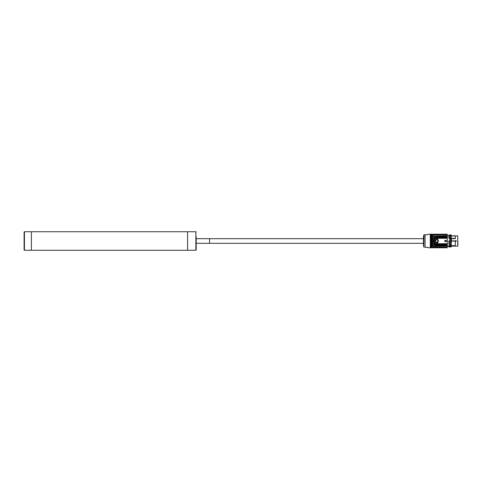 <?xml version="1.0" encoding="UTF-8"?>
<svg xmlns="http://www.w3.org/2000/svg" width="482" height="482" viewBox="0 0 482 482"><rect width="100%" height="100%" fill="white"/><g stroke="black" fill="none" stroke-linecap="round" stroke-linejoin="round"><path stroke-width="0.72" d="M446.555 247.784L433.782 247.784L446.555 247.784M433.8 247.007L446.573 247.176L433.673 247.037M446.579 246.236L433.806 246.236L446.579 245.995M446.585 245.41L433.812 245.41L446.585 245.127M446.585 236.873L433.812 236.873L446.585 236.59M446.579 236.005L433.806 236.005L446.579 235.764M433.8 234.993L446.573 234.824L433.673 234.963M446.555 234.216L433.782 234.216L446.555 234.216M433.083 245.085L433.053 234.216L433.083 245.085L447.314 245.085L447.284 247.784L446.742 247.784M433.083 236.915L447.314 236.915L447.284 234.216L446.742 234.216M433.083 245.079L446.585 244.76M434.746 243.085L434.848 243.048C433.884 241.687 433.884 240.319 434.848 238.952L433.848 240.723L434.746 243.085L437.391 243.94L447.32 243.874L447.314 245.085M447.314 236.915L447.32 238.126L437.692 238.126L437.692 239.614C438.65 240.536 438.65 241.464 437.692 242.386L437.692 243.711L447.32 243.711L447.32 238.126M446.585 237.24L433.083 236.921M433.047 234.415L433.053 247.585L431.468 247.784L431.468 234.216L431.993 234.216L431.993 247.784L430.275 247.784L430.275 234.216L430.806 234.216L430.806 247.784L428.257 247.784M436.825 244.76L435.415 243.886L436.927 244.266L446.591 244.013L436.746 244.006L436.722 245.079L433.848 244.019L434.053 243.741L435.348 244.29L434.306 243.296L433.451 241.313L433.987 239.229L435.348 237.71L434.053 238.259L433.848 237.981L436.722 236.921L436.734 237.524L446.585 237.524M436.825 244.476L446.585 244.476M444.946 240.138L446.796 241.09L444.946 241.862L444.946 240.138L446.784 240.94L444.928 241.825L444.928 240.175L446.772 240.97L444.916 241.795L444.916 240.205M435.348 244.29L435.891 244.398M435.415 243.886L433.987 242.771M434.306 238.704L435.415 238.114L435.891 237.602L435.348 237.71M433.987 239.229L434.396 238.753M435.891 237.602L436.728 237.524L436.728 238.126L434.848 238.952L436.728 237.994M447.32 238.289L436.728 238.289C433.499 238.235 433.511 243.772 436.728 243.711L436.746 244.006M448.615 246.296L447.35 246.296L447.32 240.024M449.14 245.627L448.772 241.096L449.953 240.892M449.953 238.698L448.983 238.319L448.832 235.108L449.049 238.289L448.766 235.698L447.284 235.65M437.656 238.06L437.674 239.65C438.614 240.548 438.614 241.452 437.674 242.35L437.692 243.934M436.746 237.994L446.591 237.988L436.927 237.734L435.415 238.114M436.728 244.006L434.999 243.314M448.983 238.319L448.832 235.108M449.013 238.403L449.116 238.012M449.332 238.698L449.893 238.313L449.959 238.632M450.772 240.892L450.766 238.698M449.959 240.952L448.971 240.892M450.742 246.296L451.001 245.748M449.935 246.326L449.796 246.959L448.676 246.892L448.808 246.296L449.935 246.296M448.676 246.362L448.676 246.892L448.676 246.362M437.656 238.295L437.674 239.65C438.614 240.548 438.614 241.452 437.674 242.356L437.656 243.705M449.839 237.524L449.796 235.041L449.893 238.518L449.128 238.042M449.164 238.614L449.959 238.566M450.772 240.952L451.423 240.88L451.417 238.765L450.766 238.632M448.863 241.819L449.061 245.266L448.905 241.139M451.019 240.958L455.321 240.88L455.303 245.784L451.2 245.766M450.797 246.326L451.393 246.145L451.176 245.778L450.989 246.314M448.808 246.362L449.929 246.326M437.656 239.681L437.656 239.681C438.578 240.56 438.578 241.44 437.656 242.319L437.626 243.85M436.728 243.711L437.361 243.711L437.361 242.56C434.433 243.669 434.445 238.325 437.361 239.44L437.391 238.15L436.728 238.289M450.821 238.632L450.833 237.524M450.766 238.566L450.797 235.764M450.947 238.578L455.315 238.578L455.303 236.017L451.273 236.017M450.941 245.7L450.821 240.952M450.803 245.718L450.772 241.006M450.869 241.024L450.875 245.633L455.309 245.687M449.827 240.964L449.947 245.724L449.314 245.742L449.814 245.7M448.863 241.753L449.061 245.266M455.309 245.663L451.206 245.687M450.923 246.429L450.893 246.953L450.845 246.386M435.306 241C436.258 239.18 437.204 239.18 438.156 241C437.204 242.82 436.252 242.82 435.306 241L435.385 240.669L435.373 241C436.276 239.253 437.18 239.253 438.09 240.988C437.186 242.747 436.282 242.753 435.373 241M437.427 238.15L437.337 239.512C434.523 238.451 434.535 243.549 437.337 242.488L437.427 243.85M437.361 242.56L435.119 241.362L435.119 240.638L437.391 239.44L435.119 240.638L435.119 241.362L437.361 242.56M455.55 241.404L455.55 240.596L456.418 240.916L455.55 241.404L455.55 240.596M450.791 235.638L450.899 237.849M451.188 246.242L451.254 246.892L451.279 246.151M437.337 242.488L437.391 243.705L437.391 242.548M427.775 247.29C428.426 247.947 428.42 247.947 427.745 247.29C428.42 247.947 428.426 247.947 427.775 247.29L425.058 247.29M427.775 234.71C428.426 234.053 428.42 234.053 427.745 234.71C428.42 234.053 428.426 234.053 427.775 234.71L424.75 234.71M451.273 235.873L455.303 236.017M455.315 238.578L451.013 238.626M455.454 240.681L456.406 240.94L455.538 240.626M455.538 241.374L456.406 241.06L455.538 241.374L455.454 240.687M455.321 240.964L451.218 240.964L451.206 245.615L451.285 241.066L450.941 245.615L450.953 240.964M451.254 246.892L451.254 246.242M424.178 247.29L423.829 246.911L424.039 234.71M451.23 237.524L451.188 235.041L451.218 238.283L450.845 235.614M423.479 241L423.455 236.728L423.479 241M450.833 237.795L450.881 238.518M196.174 236.469L196.174 249.941L195.855 250.266L195.855 231.734L24.431 231.734L24.431 250.266L24.1 249.935L24.1 232.065L24.431 231.734M195.855 250.266L187.57 250.266L187.57 231.734L187.57 250.266L31.378 250.266L31.378 231.734L31.378 250.266L24.431 250.266M24.1 245.531L24.1 249.935M196.174 245.531L196.174 243.314L423.521 243.314M209.568 243.314L209.568 238.686L196.174 238.686L196.174 243.314M209.568 238.686L423.521 238.686M47.429 250.266L140.087 250.266M187.57 231.734L187.57 250.266L187.57 231.734M31.378 250.266L31.378 231.734L31.378 250.266M449.911 246.362L450.061 247.109L450.791 246.76L450.815 238.584C450.778 232.716 450.869 235.879 450.351 234.776C449.013 235.728 451.694 235.728 450.351 234.776C449.013 235.728 451.694 235.728 450.351 234.776L449.935 235.758M434.746 243.524L433.089 243.627M434.746 238.476L433.089 238.373M447.32 241.976L447.284 246.35M431.993 234.216L432.788 234.216L432.788 247.784M435.77 244.38L435.674 244.693M433.848 241.277L433.451 241.313M433.451 240.687L433.848 240.723M435.674 237.307L435.77 237.62M451.218 240.952L451.212 238.662M449.278 245.615L449.82 245.603L449.314 245.736M449.796 246.429L449.796 246.892L448.676 246.892M437.626 238.15L437.626 239.626M448.766 235.174L448.766 235.716M455.303 245.784L451.405 245.784M451.393 246.127L457.737 246.145L457.737 235.855L451.273 235.855M449.796 246.959L448.808 246.959M455.321 241.096L451.285 241.096M425.082 234.71L425.082 247.29M455.321 240.946L451.423 240.946M451.417 238.674L455.315 238.674M457.846 241L457.87 246.013L457.846 241M435.385 241.331L435.385 240.669C436.885 239.132 437.758 239.434 438.005 241.56C437.12 242.747 436.246 242.669 435.385 241.331L435.385 241.331M451.285 238.397L455.321 238.397M423.437 238.686L423.829 246.911M433.601 234.216L433.053 234.216M433.601 247.784L433.053 247.784M431.468 234.216L430.806 234.216M448.772 235.156L449.796 235.041M449.863 246.429L449.863 246.892M430.275 234.216L428.257 234.216M457.737 246.145L457.737 235.855M423.539 235.885L423.829 235.089M423.539 246.115L423.437 243.314M423.521 236.879L423.521 245.121M195.855 231.734L196.174 232.059M450.778 235.258L450.501 235.614L449.929 235.258L449.929 246.742L450.778 246.742"/></g></svg>
